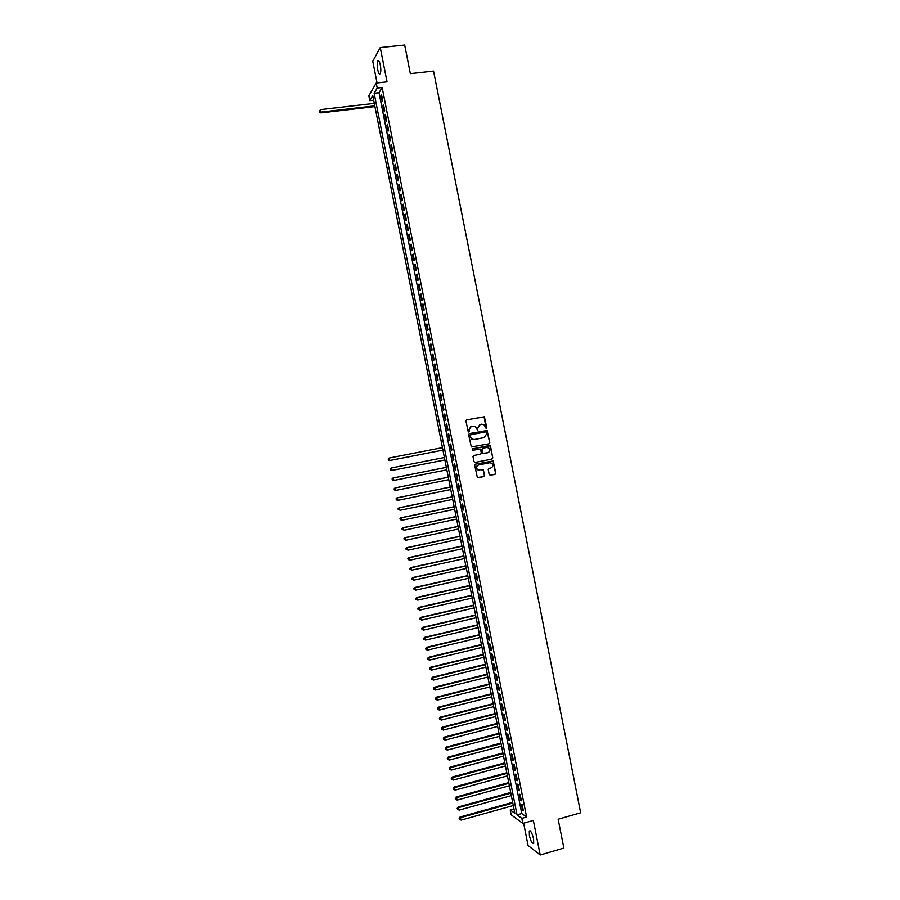 <?xml version="1.0" encoding="UTF-8"?>
<svg xmlns="http://www.w3.org/2000/svg" width="900" height="900" viewBox="0 0 900 900"><rect width="100%" height="100%" fill="white"/><g stroke="black" fill="none" stroke-linecap="round" stroke-linejoin="round"><path stroke-width="1.35" d="M486.315 428.659L486.832 427.849L484.369 416.801L466.695 419.85L465.941 421.009L468.27 431.899L469.327 431.213L469.069 429.863L471.465 426.139L475.279 426.431L477.574 430.335L477.832 428.175L480.218 424.463L481.635 424.192L483.986 424.733L486.315 428.659M486.214 428.67L484.076 416.891L466.695 419.85M468.709 432.034L469.069 429.863M477.473 430.346L477.832 428.175M533.576 838.834C532.058 832.905 530.629 830.317 529.29 831.071L529.403 835.684C530.899 841.59 532.327 844.178 533.689 843.446L533.576 838.834M380.306 65.002C379.463 61.301 378.608 59.974 377.741 61.02C377.032 62.82 377.021 65.689 377.696 69.638C378.529 73.328 379.384 74.655 380.261 73.62C380.97 71.831 380.981 68.962 380.306 65.002M489.206 474.48L490.343 475.267L495.067 474.3L495.81 473.13L493.155 460.969L475.47 464.164L474.716 465.334L477.349 477.529L483.907 476.572L484.65 475.402L483.322 469.856L477.551 469.654C476.032 467.595 476.404 466.031 478.642 464.963L489.78 462.724L491.85 463.252C493.414 465.3 493.076 466.875 490.826 467.978L488.97 468.349L488.228 469.519L489.206 474.48M521.831 818.37L522.832 823.421L511.178 814.815L510.21 809.899L514.834 813.274L372.757 95.625L369.799 100.654L368.843 95.782L376.223 83.014L377.213 88.031L374.152 93.24L517.039 814.883L521.831 818.37L526.613 817.02L382.14 87.48L377.213 88.031M376.223 83.014L387.045 81.81L380.25 47.531L404.685 45L410.355 73.62L433.541 71.066L580.646 812.79L558.146 819.225L563.861 848.07L540.191 855L533.34 820.44L522.832 823.421M489.026 443.824L489.769 442.665L487.091 430.481L469.406 433.575L468.652 434.734L471.319 446.951L489.026 443.824M490.5 446.332L492.795 457.897L492.053 459.067L475.132 462.442L473.985 461.644L473.006 456.671L473.749 455.501L480.634 454.14L481.376 452.97L480.364 449.077L472.433 450.304L472.151 448.92L490.129 445.725L492.795 457.897M523.642 823.196L528.064 845.494L540.191 855M380.25 47.531L372.769 61.29L377.055 82.924M382.691 100.474L381.51 94.5L380.993 95.355L382.174 101.317L382.691 100.474M384.671 110.441L383.49 104.468L382.961 105.3L384.142 111.274L384.671 110.441M386.64 120.409L385.459 114.435L384.93 115.245L386.111 121.219L386.64 120.409M388.62 130.376L387.439 124.403L386.899 125.201L388.08 131.164L388.62 130.376M390.589 140.355L389.407 134.37L388.868 135.146L390.06 141.12L390.589 140.355M392.569 150.322L391.387 144.338L390.848 145.102L392.029 151.076L392.569 150.322M394.537 160.301L393.356 154.316L392.816 155.047L393.998 161.021L394.537 160.301M396.517 170.269L395.336 164.284L394.785 165.004L395.966 170.977L396.517 170.269M398.498 180.248L397.305 174.263L396.754 174.96L397.935 180.934L398.498 180.248M400.466 190.226L399.285 184.241L398.723 184.916L399.915 190.89L400.466 190.226M402.446 200.194L401.254 194.209L400.702 194.873L401.884 200.846L402.446 200.194M404.415 210.172L403.234 204.188L402.671 204.829L403.853 210.803L404.415 210.172M406.395 220.151L405.214 214.166L404.64 214.785L405.832 220.77L406.395 220.151M408.375 230.141L407.183 224.145L406.62 224.752L407.801 230.726L408.375 230.141M410.355 240.12L409.162 234.124L408.589 234.709L409.77 240.683L410.355 240.12M412.324 250.099L411.142 244.114L410.558 244.676L411.75 250.65L412.324 250.099M414.304 260.089L413.123 254.093L412.537 254.632L413.719 260.618L414.304 260.089M416.284 270.067L415.091 264.082L414.506 264.6L415.688 270.574L416.284 270.067M418.264 280.058L417.071 274.061L416.486 274.567L417.668 280.541L418.264 280.058M420.233 290.036L419.051 284.051L418.455 284.535L419.636 290.509L420.233 290.036M422.213 300.026L421.031 294.03L420.424 294.502L421.616 300.476L422.213 300.026M424.192 310.016L423 304.02L422.404 304.47L423.585 310.444L424.192 310.016M426.173 320.006L424.98 314.01L424.373 314.438L425.565 320.411L426.173 320.006M428.152 329.996L426.96 324L426.353 324.405L427.534 330.39L428.152 329.996M430.132 339.986L428.94 333.99L428.321 334.373L429.514 340.358L430.132 339.986M432.101 349.988L430.92 343.991L430.301 344.351L431.483 350.336L432.101 349.988M434.081 359.978L432.9 353.981L432.281 354.319L433.463 360.304L434.081 359.978M436.061 369.968L434.88 363.971L434.25 364.298L435.431 370.282L436.061 369.968M438.041 379.969L436.86 373.973L436.23 374.276L437.411 380.261L438.041 379.969M440.021 389.97L438.84 383.963L438.199 384.255L439.391 390.24L440.021 389.97M442.001 399.96L440.82 393.964L440.179 394.223L441.36 400.219L442.001 399.96M443.981 409.961L442.8 403.965L442.159 404.201L443.34 410.197L443.981 409.961M445.961 419.963L444.78 413.966L444.127 414.191L445.32 420.176L445.961 419.963M447.941 429.964L446.76 423.968L446.108 424.17L447.289 430.155L447.941 429.964M449.921 439.965L448.74 433.969L448.088 434.149L449.269 440.134L449.921 439.965M451.912 449.966L450.72 443.97L450.056 444.127L451.249 450.124L451.912 449.966M453.892 459.979L452.7 453.971L452.036 454.118L453.229 460.103L453.892 459.979L453.229 460.103M455.873 469.98L454.68 463.973L454.016 464.096L455.197 470.093L455.873 469.98L455.197 470.093M457.853 479.993L456.66 473.985L455.996 474.086L457.178 480.082L457.853 479.993M459.832 489.994L458.64 483.986L457.965 484.076L459.157 490.072L459.832 489.994M461.812 500.006L460.631 493.999L459.945 494.066L461.137 500.051L461.812 500.006M463.804 510.019L462.611 504.011L461.925 504.056L463.118 510.041L463.804 510.019M465.784 520.031L464.591 514.024L463.905 514.046L465.098 520.043L465.784 520.031M467.764 530.033L466.571 524.025L465.885 524.036L467.066 530.033L467.764 530.033M469.744 540.056L468.562 534.038L467.865 534.026L469.046 540.023L469.744 540.056M471.735 550.069L470.543 544.061L469.845 544.016L471.026 550.012L471.735 550.069M473.715 560.081L472.522 554.074L471.825 554.017L473.006 560.014L473.715 560.081M475.695 570.094L474.502 564.086L473.805 564.007L474.986 570.004L475.695 570.094M477.675 580.117L476.494 574.099L475.785 574.009L476.966 580.005L477.675 580.117M479.666 590.13L478.474 584.123L477.765 584.01L478.946 590.006L479.666 590.13M481.646 600.154L480.454 594.135L479.745 594L480.926 600.008L481.646 600.154M483.637 610.178L482.445 604.159L481.725 604.001L482.906 610.009L483.637 610.178M485.618 620.19L484.425 614.183L483.705 614.002L484.886 620.01L485.618 620.19M487.598 630.214L486.416 624.206L485.685 624.004L486.866 630.011L487.598 630.214M489.589 640.238L488.396 634.23L487.665 634.005L488.846 640.012L489.589 640.238M491.569 650.261L490.376 644.254L489.645 644.018L490.838 650.014L491.569 650.261M493.56 660.296L492.368 654.278L491.625 654.019L492.817 660.026L493.56 660.296M495.54 670.32L494.348 664.301L493.605 664.031L494.798 670.028L495.54 670.32M497.531 680.344L496.339 674.325L495.585 674.033L496.777 680.04L497.531 680.344M499.511 690.379L498.33 684.36L497.565 684.045L498.757 690.053L499.511 690.379M501.502 700.403L500.31 694.384L499.556 694.046L500.738 700.054L501.502 700.403M503.494 710.438L502.301 704.419L501.536 704.059L502.729 710.066L503.494 710.438M505.474 720.472L504.281 714.454L503.516 714.071L504.709 720.079L505.474 720.472M507.465 730.508L506.272 724.477L505.496 724.084L506.689 730.091L507.465 730.508M509.445 740.543L508.252 734.512L507.488 734.096L508.669 740.104L509.445 740.543M511.436 750.577L510.244 744.548L509.468 744.12L510.66 750.127L511.436 750.577M513.428 760.613L512.235 754.582L511.447 754.133L512.64 760.14L513.428 760.613M515.408 770.648L514.215 764.629L513.439 764.145L514.62 770.164L515.408 770.648M517.399 780.683L516.206 774.664L515.419 774.169L516.611 780.176L517.399 780.683M519.39 790.729L518.197 784.699L517.399 784.181L518.591 790.2L519.39 790.729M521.381 800.764L520.189 794.745L519.39 794.205L520.571 800.212L521.381 800.764M488.846 443.858L489.769 442.665L486.799 430.549L469.226 433.62M382.14 87.48L379.024 92.689L521.775 813.544L526.613 817.02M521.37 804.229L522.562 810.236L523.361 810.81L522.169 804.78L521.37 804.229M513.967 808.852L510.21 809.899M373.657 100.215L369.799 100.654M379.024 92.689L374.152 93.24M521.775 813.544L517.039 814.883M380.993 95.355L381.668 95.276M382.961 105.3L383.636 105.221M384.93 115.245L385.605 115.166M386.899 125.201L387.574 125.111M388.868 135.146L389.543 135.067M390.848 145.102L391.511 145.013M392.816 155.047L393.491 154.969M394.785 165.004L395.46 164.914M396.754 174.96L397.429 174.87M398.723 184.916L399.397 184.826M400.702 194.873L401.366 194.782M402.671 204.829L403.346 204.739M404.64 214.785L405.315 214.695M406.62 224.752L407.284 224.651M408.589 234.709L409.264 234.607M410.558 244.676L411.233 244.575M412.537 254.632L413.201 254.531M414.506 264.6L415.181 264.499M416.486 274.567L417.15 274.455M418.455 284.535L419.119 284.423M420.424 294.502L421.099 294.39M422.404 304.47L423.067 304.358M424.373 314.438L425.048 314.325M426.353 324.405L427.016 324.293M428.321 334.373L428.996 334.26M430.301 344.351L430.965 344.239M432.281 354.319L432.945 354.206M434.25 364.298L434.914 364.185M436.23 374.276L436.894 374.152M438.199 384.255L438.874 384.131M440.179 394.223L440.843 394.11M442.159 404.201L442.822 404.077M444.127 414.191L444.791 414.056M446.108 424.17L446.771 424.035M448.088 434.149L448.751 434.025M450.056 444.127L450.731 444.004M452.036 454.118L452.7 453.983M457.178 480.082L457.841 479.947M459.157 490.072L459.821 489.926M461.137 500.051L461.801 499.916M463.118 510.041L463.781 509.906M465.098 520.043L465.75 519.896M467.066 530.033L467.73 529.886M469.046 540.023L469.71 539.876M471.026 550.012L471.69 549.866M473.006 560.014L473.67 559.868M474.986 570.004L475.65 569.858M476.966 580.005L477.63 579.859M478.946 590.006L479.61 589.849M480.926 600.008L481.59 599.85M482.906 610.009L483.57 609.851M484.886 620.01L485.55 619.852M486.866 630.011L487.53 629.854M488.846 640.012L489.51 639.855M490.838 650.014L491.49 649.856M492.817 660.026L493.47 659.857M494.798 670.028L495.45 669.87M496.777 680.04L497.441 679.871M498.757 690.053L499.421 689.884M500.738 700.054L501.401 699.885M502.729 710.066L503.381 709.898M504.709 720.079L505.361 719.91M506.689 730.091L507.353 729.923M508.669 740.104L509.332 739.935M510.66 750.127L511.312 749.947M512.64 760.14L513.293 759.96M514.62 770.164L515.284 769.984M516.611 780.176L517.264 779.996M518.591 790.2L519.244 790.02M520.571 800.212L521.235 800.033M522.562 810.236L523.215 810.056M479.835 424.564L477.551 428.254M471.071 426.24L468.787 429.93M486.382 432.439L485.595 431.876L470.723 434.745L470.475 436.984L471.668 438.941L474.12 439.549L484.279 437.569L486.664 433.856L486.382 432.439M470.644 434.767L470.194 435.566M483.998 437.647L473.839 439.616L471.386 439.009L469.912 435.634M475.031 462.454L491.76 459.113L492.491 457.954M473.726 455.512L480.634 454.14M472.072 448.942L489.375 445.545M487.755 452.734C490.027 451.62 490.354 450.045 488.745 447.986L486.709 447.491L482.794 448.256L482.051 449.426L483.064 453.319L487.755 452.734L483.829 453.51M482.794 448.256L482.051 449.426M483.548 453.566L482.411 452.779L481.759 449.483M490.207 446.4L489.071 445.601M479.464 470.25L477.27 469.699C475.751 467.64 476.111 466.076 478.361 465.007L489.488 462.78M477.968 477.765L483.615 476.618L484.358 475.436L483.379 470.486L482.4 469.676M490.151 475.29L494.775 474.345L495.517 473.175L493.223 461.621L492.21 460.811M374.287 103.376L320.771 109.575L320.861 112.883L374.929 106.582M319.702 111.712L319.511 110.722L319.545 112.039L321.255 112.061L374.771 105.84M319.511 110.722L320.771 109.575M320.861 112.883L319.545 112.039M442.451 447.649L389.632 457.931L389.588 460.553L442.946 450.135M388.553 459.968L388.35 458.966L388.339 460.012L390.127 460.429L442.935 450.113M388.136 459.022L389.104 458.066L388.35 458.966M389.588 460.553L388.339 460.012M391.556 470.509L444.892 459.968L391.556 470.509L390.308 469.98L390.33 468.934L390.308 469.98M444.397 457.504L391.601 467.899L392.096 470.396L390.521 469.935M390.105 468.979L391.601 467.899L390.33 468.934M446.344 467.348L393.03 477.968L394.065 480.375L446.839 469.822M446.355 467.359L393.581 477.877L392.074 478.946L392.49 479.902L392.299 478.901M392.49 479.902L393.525 480.465L392.276 479.936M392.074 478.946L393.03 477.968M448.301 477.18L394.999 487.924L396.045 490.343L448.796 479.678M448.301 477.214L395.55 487.845L394.054 488.902L394.459 489.87L394.267 488.88M394.459 489.87L396.045 490.343L394.245 489.904M394.054 488.902L394.999 487.924M450.248 487.012L396.968 497.88L398.014 500.321L450.743 489.532M450.259 487.069L397.519 497.824L396.022 498.87L396.439 499.849L396.236 498.848M396.439 499.849L398.014 500.321L396.214 499.871M396.022 498.87L396.968 497.88M452.194 496.856L398.936 507.836L399.983 510.3L452.7 499.387M452.205 496.924L399.488 507.803L397.991 508.838L398.407 509.816L398.205 508.826M397.991 508.838L398.936 507.836M454.14 506.689L400.905 517.793L401.963 520.267L454.646 509.254M454.162 506.79L401.468 517.781L399.96 518.805L400.376 519.795L400.185 518.794M399.96 518.805L400.905 517.793M456.086 516.533L402.874 527.749L403.931 530.246L456.604 519.109M456.109 516.645L403.436 527.76L401.929 528.773L402.345 529.762L402.154 528.773M401.929 528.773L402.874 527.749M458.032 526.376L404.843 537.716L405.9 540.236L458.55 528.975M458.066 526.511L405.416 537.739L403.897 538.74L404.325 539.741L404.123 538.751M403.897 538.74L404.843 537.716M459.99 536.22L406.811 547.673L407.88 550.215L460.507 538.841M460.012 536.377L407.385 547.717L405.866 548.707L406.294 549.72L406.103 548.719M405.866 548.707L406.811 547.673M461.936 546.053L408.78 557.64L409.849 560.194L462.454 548.707M461.97 546.233L409.354 557.696L407.846 558.675L408.262 559.699L408.071 558.697M407.846 558.675L408.78 557.64M463.882 555.908L410.749 567.596L411.829 570.173L464.411 558.562M463.928 556.099L411.334 567.675L409.815 568.642L410.243 569.678L410.04 568.676M409.815 568.642L410.749 567.596M465.829 565.751L412.718 577.564L413.798 580.163L466.369 568.429M465.874 565.965L413.303 577.665L411.784 578.621L412.211 579.656L412.02 578.666M411.784 578.621L412.718 577.564M467.786 575.595L414.697 587.52L415.777 590.141L468.315 578.306M467.831 575.831L415.282 587.644L413.752 588.589L414.191 589.646L413.989 588.645M413.752 588.589L414.697 587.52M469.733 585.439L416.666 597.488L417.746 600.131L470.272 588.173M469.777 585.697L417.251 597.634L415.733 598.567L416.16 599.625L415.957 598.624M415.733 598.567L416.666 597.488M471.679 595.294L418.635 607.455L419.715 610.121L472.23 598.039M471.735 595.575L419.231 607.624L417.701 608.546L418.129 609.604L417.938 608.614M417.701 608.546L418.635 607.455M473.636 605.137L420.604 617.423L421.695 620.1L474.176 607.905M473.692 605.441L421.2 617.614L419.67 618.525L420.109 619.594L419.906 618.592M419.67 618.525L420.604 617.423M475.582 614.992L422.572 627.39L423.675 630.09L476.134 617.783M475.65 615.308L423.18 627.592L421.65 628.504L422.077 629.584L421.886 628.582M423.675 630.09L422.077 629.584M421.65 628.504L422.572 627.39M477.529 624.836L424.541 637.369L425.644 640.08L478.091 627.649M477.596 625.185L425.149 637.582L423.619 638.482L424.058 639.562L423.855 638.561M425.644 640.08L424.058 639.562M423.619 638.482L424.541 637.369M479.486 634.691L426.521 647.336L427.624 650.081L480.049 637.526M479.554 635.062L427.129 647.572L425.588 648.461L426.026 649.553L425.835 648.551M427.624 650.081L426.026 649.553M425.588 648.461L426.521 647.336M481.433 644.546L428.49 657.304L429.593 660.071L481.995 647.404M481.511 644.929L429.098 657.574L427.567 658.44L428.006 659.543L427.804 658.541M429.593 660.071L428.006 659.543M427.567 658.44L428.49 657.304M483.379 654.401L430.459 667.283L431.572 670.061L483.952 657.281M483.469 654.806L431.077 667.564L429.536 668.419L429.975 669.533L429.784 668.531M431.572 670.061L429.975 669.533M429.536 668.419L430.459 667.283M485.336 664.256L432.428 677.25L433.553 680.051L485.91 667.148M485.415 664.684L433.058 677.554L431.505 678.398L431.955 679.523L431.752 678.521M433.553 680.051L431.955 679.523M431.505 678.398L432.428 677.25M487.282 674.111L434.407 687.229L435.521 690.053L487.868 677.025M487.373 674.561L435.026 687.555L433.485 688.387L433.935 689.512L433.733 688.511M435.521 690.053L433.935 689.512M433.485 688.387L434.407 687.229M489.24 683.966L436.376 697.207L437.501 700.043L489.825 686.914M489.33 684.439L437.006 697.545L435.454 698.377L435.904 699.514L435.713 698.512M437.501 700.043L435.904 699.514M435.454 698.377L436.376 697.207M491.186 693.832L438.345 707.186L439.481 710.044L491.771 696.791M491.287 694.316L438.986 707.546L437.434 708.356L437.884 709.504L437.681 708.502M439.481 710.044L437.884 709.504M437.434 708.356L438.345 707.186M493.144 703.688L440.325 717.165L441.45 720.045L493.729 706.669M493.245 704.194L440.955 717.548L439.402 718.346L439.853 719.494L439.661 718.504M441.45 720.045L439.853 719.494M439.402 718.346L440.325 717.165M495.09 713.543L442.294 727.144L443.43 730.046L495.686 716.546M495.202 714.082L442.935 727.538L441.382 728.336L441.832 729.495L441.641 728.494M443.43 730.046L441.832 729.495M441.382 728.336L442.294 727.144M497.048 723.409L444.262 737.123L445.41 740.048L497.644 726.435M497.16 723.96L444.915 737.539L443.351 738.326L443.812 739.496L443.61 738.495M445.41 740.048L443.812 739.496M443.351 738.326L444.262 737.123M499.005 733.275L446.243 747.101L447.379 750.049L499.601 736.312M499.118 733.849L446.884 747.54L445.331 748.316L445.793 749.486L445.59 748.496M447.379 750.049L445.793 749.486M445.331 748.316L446.243 747.101M500.951 743.13L448.211 757.091L449.359 760.05L501.559 746.201M501.075 743.726L448.864 757.553L447.3 758.306L447.761 759.488L447.57 758.486M449.359 760.05L447.761 759.488M447.3 758.306L448.211 757.091M502.909 752.996L450.191 767.07L451.339 770.051L503.516 756.09M503.032 753.615L450.844 767.554L449.28 768.296L449.741 769.489L449.539 768.488M451.339 770.051L449.741 769.489M449.28 768.296L450.191 767.07M504.855 762.863L452.16 777.06L453.319 780.053L505.474 765.979M504.99 763.504L452.824 777.555L451.26 778.286L451.721 779.49L451.519 778.489M453.319 780.053L451.721 779.49M451.26 778.286L452.16 777.06M506.812 772.729L454.14 787.039L455.299 790.065L507.431 775.867M506.947 773.393L454.804 787.556L453.229 788.288L453.69 789.491L453.499 788.49M455.299 790.065L453.69 789.491M453.229 788.288L454.14 787.039M508.77 782.595L456.109 797.029L457.279 800.066L509.389 785.756M508.905 783.281L456.784 797.569L455.209 798.278L455.67 799.504L455.479 798.502M457.279 800.066L455.67 799.504M455.209 798.278L456.109 797.029M510.716 792.472L458.089 807.019L459.248 810.079L511.346 795.645M510.863 793.17L458.752 807.581L457.189 808.279L457.65 809.505L457.459 808.504M459.248 810.079L457.65 809.505M457.189 808.279L458.089 807.019M512.674 802.339L460.058 817.009L461.228 820.091L513.304 805.534M512.82 803.059L460.733 817.582L459.157 818.28L459.63 819.506L459.428 818.505M461.228 820.091L459.63 819.506M459.157 818.28L460.058 817.009M529.29 831.071L530.134 830.824M377.741 61.02L378.81 60.907"/></g></svg>
